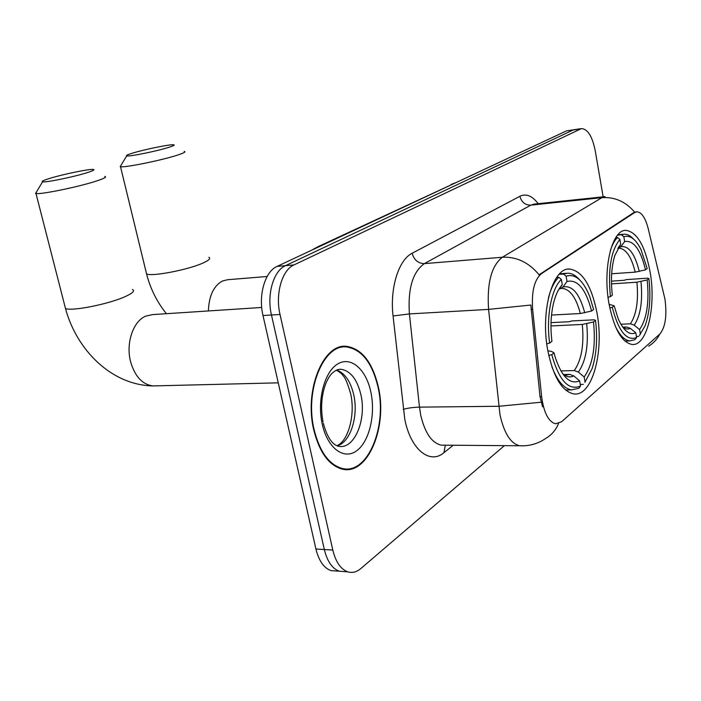 <?xml version="1.0" encoding="UTF-8"?>
<svg xmlns="http://www.w3.org/2000/svg" width="701" height="701" viewBox="0 0 701 701"><rect width="100%" height="100%" fill="white"/><g stroke="black" fill="none" stroke-linecap="round" stroke-linejoin="round"><path stroke-width="1.05" d="M597.015 313.058C591.565 285.693 582.443 271.024 569.633 269.044C552.598 267.326 540.077 311.77 547.893 351.043C553.378 376.936 561.948 391.219 573.593 393.883C592.135 397.239 604.446 351.744 597.015 313.058M650.107 271.997C645.139 245.841 637.086 231.97 625.932 230.375C611.973 229.481 602.439 268.562 609.011 303.778C614.058 328.874 621.743 342.438 632.057 344.463C647.058 346.408 656.364 306.67 650.107 271.997M664.986 299.257L648.215 228.649C645.393 217.792 641.608 212.184 636.858 211.816L634.571 212.605L541.374 273.714C534.364 279.681 531.454 291.546 532.637 309.299L541.636 396.626C543.783 412.6 548.401 421.66 555.499 423.816L561.597 421.748L659.939 333.921C665.398 327.209 667.08 315.652 664.986 299.257M378.365 387.04C372.511 362.443 361.961 348.879 346.706 346.355C323.599 342.885 303.962 389.844 313.75 429.888C319.454 452.495 329.023 465.587 342.465 469.171C367.859 475.497 387.784 426.804 378.365 387.04M341.711 347.197L340.458 346.942M603.149 196.832L595.219 150.662C592.292 136.327 587.71 128.966 581.444 128.59L566.461 130.894L277.114 266.38C265.074 271.445 258.073 295.139 262.998 315.529L315.923 549.006L324.326 549.531C327.253 561.396 332.248 568.634 339.328 571.227L345.006 571.639L339.328 571.227C332.248 568.634 327.253 561.396 324.326 549.531L271.471 315.012L324.326 549.531L332.809 550.057C335.726 561.983 340.704 569.238 347.749 571.841C352.261 573.199 356.625 572.104 360.849 568.546L504.396 445.643M277.114 266.38L285.509 265.653C273.513 270.735 266.555 294.525 271.471 315.012C266.555 294.525 273.513 270.735 285.509 265.653L573.225 129.957L285.509 265.653L293.973 264.925C282.039 270.008 275.107 293.912 280.023 314.486L332.809 550.057M574.645 129.527L573.225 129.957L574.645 129.527M542.565 406.825L540.007 396.652L530.85 305.04L488.588 309.386C486.862 283.151 491.454 265.767 502.354 257.249C516.584 256.584 528.826 262.437 539.078 274.792L633.59 212.701L636.105 211.886M581.444 128.59L293.973 264.925M341.904 469.039L343.411 468.689M315.923 549.006C318.85 560.818 323.871 568.02 330.968 570.614L336.673 571.035M340.423 468.636L341.317 468.505M314.109 429.643C319.752 452.04 329.233 465 342.544 468.531C367.657 474.787 387.373 426.602 378.049 387.241C372.266 362.908 361.821 349.492 346.732 346.986C323.862 343.543 304.427 390.019 314.109 429.643M132.436 153.168C127.564 154.676 125.654 155.587 126.715 155.902C128.975 156.814 156.726 151.197 168.643 147.403C173.734 145.799 175.329 144.914 173.436 144.756C169.344 144.353 144.091 149.541 132.436 153.168M184.197 151.407C186.177 151.775 183.925 153.011 177.441 155.123C161.765 160.292 124.813 167.802 120.519 166.724L120.966 165.357M611.666 273.776L635.211 272.128L645.507 269.85C640.548 249.451 633.599 240.014 624.67 241.556L623.846 236.719L621.445 234.791L617.59 235.133M611.447 281.145L624.188 280.286L626.536 279.585L647.628 278.174L648.889 278.612C650.975 297.11 649.704 312.848 645.078 325.825L639.443 335.472M615.32 326.254C619.798 335.49 624.679 340.362 629.971 340.87L634.913 339.687L636.604 337.549C626.606 341.352 618.492 331.258 612.271 307.275L609.8 307.923M608.039 297.268L610.431 296.646C607.811 269.587 610.965 250.511 619.894 239.427L617.476 237.481C614.628 240.329 612.245 244.728 610.317 250.686M617.476 237.481L615.767 237.63M633.538 239.067C630.506 235.764 627.413 234.143 624.249 234.204L621.445 234.791M645.507 269.85L647.207 268.553L640.942 249.442C635.702 239.041 630.006 234.8 623.846 236.719M612.271 307.275L614.164 305.794L618.142 318.613C623.566 330.872 629.445 335.604 635.798 332.817L636.604 337.549M619.894 239.427L620.718 244.29L614.777 255.628C611.447 266.897 610.632 280.085 612.332 295.191L610.431 296.646M635.798 332.817L630.383 328.357L626.545 327.008L622.742 327.183M609.108 304.313L614.164 305.794M618.159 247.751L620.718 244.29M624.67 241.556L620.858 246.708L617.835 248.505M638.716 336.401L636.42 336.489M640.39 334.272L639.592 329.566C646.839 318.832 649.371 302.28 647.198 279.936L648.889 278.612M620.876 324.248L630.392 323.801L634.212 325.133L639.592 329.566M647.198 279.936L636.911 282.205L611.491 283.87M49.789 178.378C43.655 180.28 41.245 181.419 42.559 181.813C45.215 182.768 73.552 176.976 86.898 172.744C93.312 170.711 95.336 169.607 92.988 169.414C88.379 169.029 62.775 174.347 49.789 178.378M104.712 176.442C107.183 176.889 104.326 178.448 96.151 181.121C78.617 186.878 40.947 194.633 35.996 193.529L36.54 191.855M559.074 274.371L563.499 274.056L566.084 276.185C575.241 273.425 583.127 280.198 589.734 296.514L593.607 309.5L591.583 311.042C585.852 289.031 577.668 279.164 567.03 281.443L563.043 286.954L560.502 288.707L559.1 288.9M551.529 315.056L580.34 313.522L591.583 311.042M551.03 322.626L569.256 321.724L571.85 320.935L594.273 319.814L595.526 320.392C597.681 338.408 596.542 354.496 592.1 368.638L584.844 382.395M551.889 366.737C557.339 380.923 563.876 388.643 571.508 389.896L578.789 388.275L580.559 386.006C568.642 391.027 559.048 380.573 551.766 354.645L548.778 355.442M546.762 343.84L549.645 343.078C545.965 316.992 551.372 288.663 561.352 279.419L558.75 277.272C554.333 281.592 550.872 288.54 548.366 298.127M558.75 277.272L556.647 277.421M579.604 279.813C575.836 275.475 571.902 273.267 567.81 273.188L563.499 274.056M551.766 354.645L554.044 352.866L554.973 356.388C561.58 376.779 569.799 384.945 579.631 380.871L580.559 386.006M561.352 279.419L562.307 284.711C558.425 288.759 555.446 295.147 553.361 303.884C550.776 315.397 550.303 327.884 551.932 341.334L549.645 343.078M567.03 281.443L566.084 276.185M579.631 380.871L573.804 375.92L569.694 374.378L563.604 374.536M547.867 350.886L551.275 351.297L554.044 352.866M558.346 290.188L562.307 284.711M583.32 384.35L580.27 384.411M585.081 382.089L584.17 376.998C592.836 364.625 595.946 346.276 593.51 321.961L595.526 320.392M560.861 370.917L574.285 370.557L578.378 372.082L584.17 376.998M593.51 321.961L582.294 324.449L550.968 325.947M634.571 212.605L633.59 212.701M541.374 273.714L540.278 273.793M532.637 309.299L531.016 309.386M541.636 396.626L540.007 396.652M453.24 445.24L443.961 452.662L445.301 445.179M443.961 452.662C429.906 464.833 410.768 449.683 404.801 419.408L393.059 315.976C389.765 287.971 398.667 259.782 412.127 253.263L519.879 196.289C526.153 193.327 532.252 195.789 538.175 203.684M541.084 402.225L498.744 406.273L419.478 407.132L420.723 415.141C424.867 432.859 431.702 442.857 441.236 445.153L444.933 445.179M522.56 445.854L519.52 445.766C510.521 443.4 504.001 433.008 499.971 414.598L488.588 309.386L409.402 313.925L419.478 407.132C412.977 407.325 407.561 408.078 403.224 409.384M558.522 423.579C555.858 430.028 551.617 434.953 545.807 438.362C537.991 443.821 529.229 446.283 519.52 445.766L444.075 445.17M605.059 196.622L601.852 197.682L530.815 205.148L424.359 263.629L502.354 257.249L601.852 197.682C614.733 196.762 625.669 201.599 634.659 212.184M648.688 346.119C653.507 343.21 657.196 339.205 659.737 334.105M580.042 129.019L566.461 130.894M280.023 314.486L262.998 315.529M412.127 253.263C414.089 259.992 418.164 263.445 424.359 263.629C412.74 271.918 407.763 288.689 409.402 313.925L393.059 315.976M604.656 196.666L534.258 204.096L530.815 205.148C525.163 205.139 521.518 202.186 519.879 196.289M314.127 248.653L320.287 246.165M451.164 184.424L456.149 182.549M337.234 445.827C350.465 442.357 358.684 416.061 353.725 394.777C350.535 381.3 344.831 373.046 336.594 370.023M323.319 423.29C328.497 442.322 335.411 445.652 338.583 446.257C354.285 449.867 366.842 419.61 360.875 394.654C357.203 379.469 350.675 371.022 341.273 369.313L339.354 369.287M322.276 424.228C327.498 448.237 343.902 460.285 356.581 450.839C369.339 441.735 375.727 414.545 370.847 392.025C366.15 369.383 350.947 355.854 337.733 363.95C324.449 371.688 316.861 400.35 322.276 424.228M146.08 271.935L146.553 273.881C151.25 276.877 187.702 269.946 202.72 263.147C208.942 260.386 210.992 258.441 208.863 257.311M208.407 310.946C208.951 295.822 213.656 285.833 222.515 280.978L227.641 279.717L267.142 276.492M635.211 272.128C631.443 256.943 626.142 248.978 619.307 248.233L618.887 248.259M622.803 327.271C625.397 329.12 627.921 329.479 630.383 328.357M639.286 271.462C634.852 253.753 628.709 245.499 620.858 246.708M623.557 327.577L626.545 327.008M634.212 325.133C640.556 315.625 642.808 301.097 640.986 281.548M630.392 323.801C636.455 314.696 638.62 300.834 636.911 282.205M64.869 306.057L65.473 308.431C70.88 311.603 107.972 304.357 124.734 296.812C132.559 293.325 135.135 290.889 132.48 289.504M155.85 385.857L153.037 385.927C142.373 384.551 134.89 376.472 130.588 361.69C125.698 343.297 133.094 321.373 145.554 316.186L152.476 314.609L261.71 307.467M580.34 313.522C576.196 297.776 570.211 289.408 562.412 288.4L561.589 288.426M562.64 373.738C566.408 376.972 570.132 377.699 573.804 375.92M584.748 312.83C579.622 293.728 572.384 285.105 563.043 286.954M565.129 375.193L569.694 374.378M578.378 372.082C585.957 361.146 588.726 345.041 586.693 323.757M574.285 370.557C581.532 360.095 584.196 344.726 582.294 324.449M567.95 269.166L569.633 269.044M625.029 230.454L625.932 230.375M636.508 211.851L635.693 211.93M342.465 346.531L346.706 346.355M659.816 334.026L659.501 334.579M347.749 571.841L330.968 570.614M311.998 250.047L317.886 246.752L457.148 182.076M336.83 445.661C347.652 441.919 355.512 415.895 350.789 394.312C347.784 383.727 345.19 377.497 343.008 375.64C342.141 374.019 339.915 372.187 336.349 370.137M338.609 369.401L341.273 369.313C338.197 369.015 335.052 370.435 331.827 373.554C329.803 375.561 327.779 378.934 325.746 383.684C321.417 395.346 320.515 408.105 323.03 421.967M339.95 468.478L342.544 468.531M126.715 155.902L120.178 166.654M166.382 313.697C156.928 301.877 150.312 288.61 146.553 273.881L120.519 166.724M624.906 341.072L629.971 340.87M617.914 234.765L623.373 234.283M42.559 181.813L35.576 193.45M278.253 382.842L153.037 385.927C111.073 385.173 76.409 349.475 65.473 308.431L35.996 193.529M565.567 390.01L571.508 389.896M559.643 273.776L566.18 273.302"/></g></svg>
